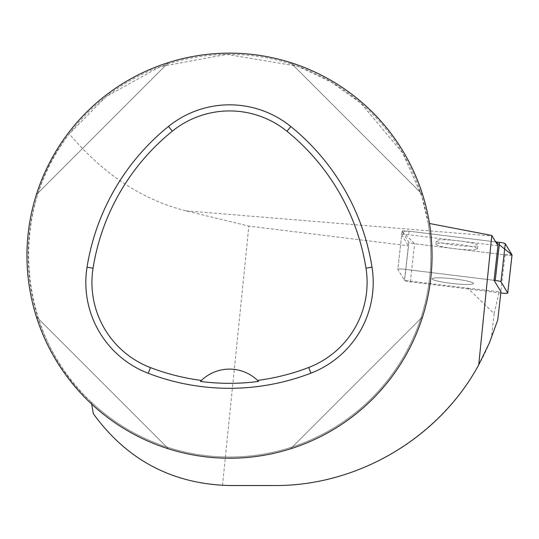 <?xml version="1.0" encoding="UTF-8"?>
<svg xmlns="http://www.w3.org/2000/svg" width="539" height="539" viewBox="0 0 539 539"><rect width="100%" height="100%" fill="white"/><g stroke="black" fill="none" stroke-linecap="round" stroke-linejoin="round"><path stroke-width="0.4" stroke-dasharray="2.69 2.02" d="M467.259 284.477A20.886 2.378 6.5 0 1 444.587 282.429A20.886 2.378 6.5 0 1 432.022 278.798A20.886 2.378 6.5 0 1 453.043 278.784A20.886 2.378 6.5 0 1 473.525 283.494A20.886 2.378 6.5 0 1 467.259 284.477A20.886 2.378 -173.5 0 0 473.525 283.494A20.886 2.378 -173.5 0 0 453.043 278.784A20.886 2.378 -173.5 0 0 432.022 278.798A20.886 2.378 -173.5 0 0 437.911 281.156A20.886 2.378 -173.5 0 0 467.259 284.477M512.016 255.014A6.428 0.734 6.5 0 1 505.023 254.893L414.626 243.749A6.428 0.734 6.5 0 1 408.892 242.429L402.134 231.224A6.428 0.734 6.5 0 1 402.114 231.157L401.723 234.66A6.428 0.734 6.5 0 0 401.737 234.721L397.822 269.318A6.428 0.734 6.5 0 1 397.809 269.251A6.428 0.734 6.5 0 1 404.836 269.311L494.061 280.307L404.836 269.311A6.428 0.734 -173.5 0 0 397.809 269.251A6.428 0.734 -173.5 0 0 397.822 269.318L404.58 280.523A6.428 0.734 -173.5 0 0 410.314 281.843L500.711 292.98A6.428 0.734 -173.5 0 0 500.805 292.994M402.114 231.157A6.428 0.734 6.5 0 1 409.148 231.218L495.658 241.883L409.566 231.271L402.195 231.332L414.646 243.756L503.372 254.691L512.03 254.886M471.571 246.39A20.886 2.378 6.5 0 1 448.893 244.342A20.886 2.378 6.5 0 1 436.327 240.704A20.886 2.378 6.5 0 1 457.348 240.69A20.886 2.378 6.5 0 1 477.837 245.407A20.886 2.378 6.5 0 1 471.571 246.39M93.348 413.676L94.44 415.225C126.281 458.413 168.976 481.799 222.513 485.39L274.055 485.538C367.699 486.434 457.591 425.453 491.373 338.115L497.753 319.923M222.513 485.39L248.863 226.117L408.407 245.784L404.493 280.374L467.798 288.176L494.148 313.583L491.373 338.115M494.148 313.583L499.175 291.727L500.947 291.727M91.61 404.055L91.259 402.06A201.33 201.33 0 0 0 428.188 223.2L429.468 223.49M91.259 402.06C17.47 334.766 7.418 212.218 69.255 133.8C103.192 174.09 142.08 199.767 185.935 210.837L248.863 226.117M467.798 288.176L499.175 291.727M497.975 245.717L408.751 234.721A6.428 0.734 6.5 0 0 401.723 234.66M401.737 234.721L408.407 245.784M428.188 223.2L421.889 196.364L402.714 153.076L360.625 102.915L330.892 81.82L297.447 66.169L226.825 54.378L160.245 66.641L106.217 96.515L69.255 133.8A201.33 201.33 0 0 1 429.549 278.326A201.33 201.33 0 0 1 154.545 442.546A201.33 201.33 0 0 1 69.255 133.8M26.95 255.688A202.549 202.549 0 0 1 240.899 53.462A202.549 202.549 0 0 1 430.762 278.468A202.549 202.549 0 0 1 218.093 457.914A202.549 202.549 0 0 1 26.95 255.688M422.637 194.687C403.361 132.648 352.54 81.827 290.501 62.551C352.54 81.827 403.361 132.648 422.637 194.687L290.501 62.551L422.637 194.687M36.356 316.696C55.632 378.728 106.459 429.556 168.491 448.832C106.459 429.556 55.632 378.728 36.356 316.696L168.491 448.832L36.356 316.696M168.491 62.551C106.459 81.827 55.632 132.648 36.356 194.687C55.632 132.648 106.459 81.827 168.491 62.551L36.356 194.687L168.491 62.551M290.501 448.832C352.54 429.556 403.361 378.728 422.637 316.696C403.361 378.728 352.54 429.556 290.501 448.832L422.637 316.696L290.501 448.832M257.709 380.554A40.513 40.513 0 0 0 201.269 380.574M402.134 231.224L397.822 269.318L404.493 280.374M471.174 249.887A20.886 2.378 6.5 0 1 448.502 247.839A20.886 2.378 6.5 0 1 435.936 244.207A20.886 2.378 6.5 0 1 456.957 244.187A20.886 2.378 6.5 0 1 477.439 248.903A20.886 2.378 6.5 0 1 471.174 249.887M409.148 231.218L408.751 234.721M410.314 281.843L414.626 243.749M505.023 254.893L500.711 292.98M408.892 242.429L404.58 280.523M185.935 210.837L492.12 236.015M477.439 248.903L477.837 245.407M435.936 244.207L436.327 240.704"/><path stroke-width="0.81" d="M500.805 292.994A6.428 0.734 -173.5 0 0 507.738 293.041A6.428 0.734 -173.5 0 0 507.725 292.98L500.967 281.769A6.428 0.734 -173.5 0 0 495.233 280.448L494.061 280.307L500.947 291.727L497.753 319.923L489.412 342.885L478.726 364.849L491.804 235.455L497.975 245.717L494.061 280.307M507.725 292.98L512.03 254.886L495.658 241.883L499.538 242.361A6.428 0.734 6.5 0 1 505.272 243.682L512.03 254.886A6.428 0.734 6.5 0 1 512.05 254.954A6.428 0.734 6.5 0 1 512.016 255.014M478.726 364.849C439.103 438.22 357.465 486.225 274.055 485.538L229.499 485.538C173.113 484.096 128.093 460.656 94.44 415.225L93.348 413.676L91.61 404.055M429.468 223.49L491.804 235.455M26.95 255.688A202.549 202.549 0 0 1 330.771 80.277A202.549 202.549 0 0 1 330.771 431.099A202.549 202.549 0 0 1 26.95 255.688M87.035 267.229A226.852 226.852 0 0 1 168.478 126.436A97.222 97.222 0 0 1 290.804 126.524A226.852 226.852 0 0 1 372.011 267.176A97.222 97.222 0 0 1 310.922 373.156A226.852 226.852 0 0 1 148.272 373.298A97.222 97.222 0 0 1 87.035 267.229L93.065 268.186A220.747 220.747 0 0 1 172.318 131.186A91.118 91.118 0 0 1 286.964 131.267A220.747 220.747 0 0 1 365.981 268.139A91.118 91.118 0 0 1 308.726 367.463A220.747 220.747 0 0 1 257.548 380.399L258.558 381.41A40.513 40.513 0 0 0 257.709 380.554M93.065 268.186A91.118 91.118 0 0 0 150.455 367.598A220.747 220.747 0 0 0 201.424 380.419L200.414 381.423A221.879 221.879 0 0 0 258.558 381.41M201.424 380.419A40.513 40.513 0 0 1 257.548 380.399M201.269 380.574A40.513 40.513 0 0 0 200.414 381.423M495.233 280.448L499.538 242.361M505.272 243.682L500.967 281.769M172.318 131.186L168.478 126.436M286.964 131.267L290.804 126.524M365.981 268.139L372.011 267.176M308.726 367.463L310.922 373.156M150.455 367.598L148.272 373.298M507.738 293.041L512.05 254.954"/></g></svg>
